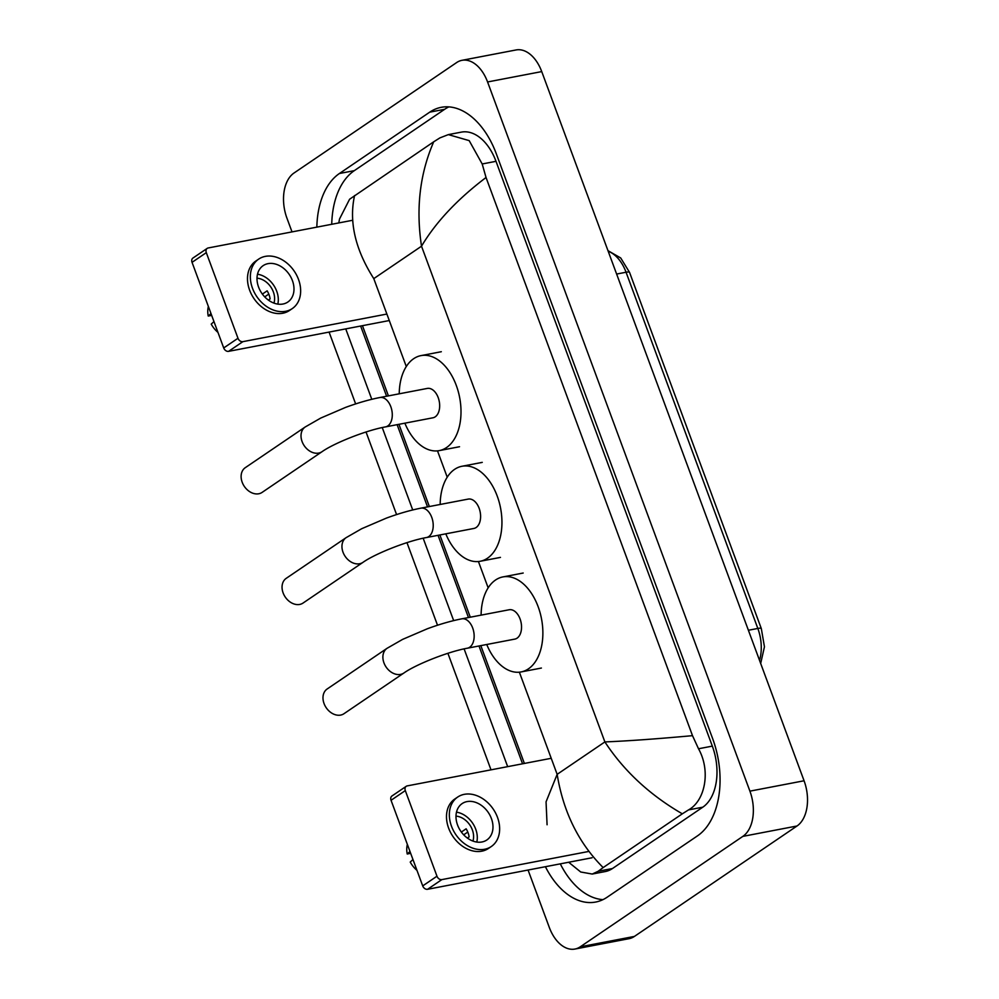 <?xml version="1.0" encoding="UTF-8"?>
<svg xmlns="http://www.w3.org/2000/svg" width="999" height="999" viewBox="0 0 999 999"><rect width="100%" height="100%" fill="white"/><g stroke="black" fill="none" stroke-linecap="round" stroke-linejoin="round"><path stroke-width="1.5" d="M292.02 231.893L286.963 218.232A35.177 21.853 79.1 0 1 294.031 173.002L456.618 62.575A35.177 21.853 79.1 0 1 461.938 60.327L516.096 49.95A35.177 21.853 79.1 0 1 541.733 71.591L804.07 780.768A35.177 21.853 79.1 0 1 797.002 825.998L634.415 936.425A35.177 21.853 79.1 0 1 629.095 938.673L574.937 949.05A35.177 21.853 79.1 0 1 549.3 927.409L528.071 870.029M461.938 60.327A35.177 21.853 79.1 0 1 487.574 81.968L749.912 791.146A35.177 21.853 79.1 0 1 742.856 836.375L580.269 946.802A35.177 21.853 79.1 0 1 574.937 949.05M491.008 769.842L447.902 653.309M437.512 625.237L406.968 542.644M396.578 514.572L366.034 431.993M355.644 403.921L329.083 332.08M545.404 866.707A75.637 46.978 -100.9 0 0 595.679 902.047A75.637 46.978 -100.9 0 0 607.13 897.227L697.464 835.876A75.637 46.978 -100.9 0 0 712.649 738.648L496.328 153.846A75.637 46.978 -100.9 0 0 441.196 107.33A75.637 46.978 -100.9 0 0 429.745 112.15L339.423 173.501A75.637 46.978 -100.9 0 0 316.845 227.135M345.741 328.883L371.79 399.3M382.242 427.56L412.724 509.952M423.176 538.224L453.658 620.616M464.11 648.875L507.667 766.645M448.838 106.881A75.637 46.978 -100.9 0 0 444.642 109.303L354.308 170.654A75.637 46.978 -100.9 0 0 331.743 224.275M560.289 863.86A75.637 46.978 -100.9 0 0 602.934 899.649M360.639 326.036L386.601 396.228M397.115 424.662L427.535 506.893M438.049 535.327L468.469 617.544M478.983 645.978L522.564 763.798M547.077 824.774L546.053 801.86L557.155 774.337C563.299 811.987 578.633 843.069 603.159 867.582L598.189 871.265L592.232 874.05L605.269 871.553A47.49 29.495 -100.9 0 0 612.462 868.531L702.796 807.18A47.49 29.495 -100.9 0 0 712.324 746.116L496.003 161.326A47.49 29.495 -100.9 0 0 461.388 132.118L448.351 134.615L469.18 140.622L482.192 163.973L486.038 177.497C457.317 199.276 435.801 222.178 421.516 246.204C415.796 208.466 419.855 173.664 433.716 141.796L439.922 137.887L448.351 134.615M592.232 874.05L580.719 872.002L568.681 862.249M338.786 222.927L339.535 218.981L349.588 199.238L433.716 141.796M603.159 867.582L682.317 813.823C649.75 794.942 623.938 770.978 604.882 741.92C627.722 740.996 656.93 738.91 692.507 735.664L486.038 177.497M692.507 735.664L698.513 748.763C710.976 770.953 705.132 800.798 688.511 809.914L682.317 813.823M354.57 195.554C348.826 221.778 355.232 249.463 373.776 278.621L421.516 246.204L604.882 741.92L557.155 774.337L519.368 672.19M592.082 857.766L427.584 889.285A4.396 3.334 -124.2 0 1 422.714 885.901L436.975 876.21A4.396 3.334 55.8 0 0 441.858 879.607L588.823 851.435M551.223 758.303L407.192 785.901A4.396 3.334 55.8 0 0 406.218 786.313A4.396 3.334 55.8 0 0 405.307 790.596L391.046 800.286L422.714 885.901M391.046 800.286A4.396 3.334 -124.2 0 1 391.958 795.991L406.218 786.313M405.307 790.596L436.975 876.21M457.567 825.037A21.99 16.646 55.8 0 0 486.85 839.972A21.99 16.646 55.8 0 0 491.408 818.543A21.99 16.646 55.8 0 0 462.137 803.596A21.99 16.646 55.8 0 0 457.567 825.037M476.798 842.057A21.99 16.646 55.8 0 0 475.724 829.195A21.99 16.646 55.8 0 0 456.493 812.162M467.382 838.061L469.13 836.875A17.595 13.312 -124.2 0 0 468.056 832.754A17.595 13.312 -124.2 0 0 466.133 828.795L461.363 832.042M472.939 841.071A17.595 13.312 55.8 0 0 472.34 829.844A17.595 13.312 55.8 0 0 455.994 816.121M457.692 797.052L454.832 798.988A29.908 22.64 55.8 0 0 448.626 828.134A29.908 22.64 55.8 0 0 488.436 848.463L491.296 846.528A29.908 22.64 55.8 0 0 497.502 817.369A29.908 22.64 55.8 0 0 457.692 797.052A29.908 22.64 55.8 0 0 451.473 826.198A29.908 22.64 55.8 0 0 491.296 846.528M463.698 834.827L467.794 832.055M407.355 844.405A22.865 17.308 55.8 0 0 407.23 853.995L410.664 853.333M409.965 851.46L407.23 853.995M416.958 870.354A22.865 17.308 55.8 0 1 410.227 862.075L412.962 859.527M327.16 688.985A14.948 11.314 55.8 0 0 324.051 703.558A14.948 11.314 55.8 0 0 343.956 713.723L403.858 673.039A14.948 11.314 -124.2 0 1 383.953 662.874A14.948 11.314 -124.2 0 1 387.063 648.301L327.16 688.985M403.858 673.039C415.946 664.41 448.464 651.51 467.42 648.201L514.797 639.11A14.948 9.291 -100.9 0 0 517.07 638.161A14.948 9.291 -100.9 0 0 520.666 620.779A14.948 9.291 -100.9 0 0 509.178 609.752L461.788 618.831C451.211 620.891 439.747 624.2 427.372 628.758L402.609 639.385L387.063 648.301M481.106 615.122A48.377 30.045 79.1 0 1 495.554 580.007A48.377 30.045 79.1 0 1 502.884 576.923A48.377 30.045 79.1 0 1 540.059 612.624A48.377 30.045 79.1 0 1 528.421 668.855A48.377 30.045 79.1 0 1 521.091 671.94A48.377 30.045 79.1 0 1 486.738 644.492M286.226 578.334A14.948 11.314 55.8 0 0 283.117 592.907A14.948 11.314 55.8 0 0 303.022 603.071L362.924 562.387A14.948 11.314 -124.2 0 1 343.019 552.222A14.948 11.314 -124.2 0 1 346.129 537.649L286.226 578.334M362.924 562.387C375.012 553.746 407.53 540.846 426.486 537.537L473.863 528.459A14.948 9.291 -100.9 0 0 476.136 527.509A14.948 9.291 -100.9 0 0 479.732 510.127A14.948 9.291 -100.9 0 0 468.244 499.088L420.854 508.166C410.277 510.239 398.813 513.548 386.438 518.094L361.675 528.721L346.129 537.649M440.172 504.47A48.377 30.045 79.1 0 1 454.62 469.343A48.377 30.045 79.1 0 1 461.95 466.271A48.377 30.045 79.1 0 1 499.125 501.96A48.377 30.045 79.1 0 1 487.487 558.204A48.377 30.045 79.1 0 1 480.157 561.276A48.377 30.045 79.1 0 1 445.804 533.841M245.292 467.669A14.948 11.314 55.8 0 0 242.183 482.242A14.948 11.314 55.8 0 0 262.088 492.407L321.99 451.723A14.948 11.314 -124.2 0 1 302.085 441.558A14.948 11.314 -124.2 0 1 305.195 426.985L245.292 467.669M321.99 451.723C334.078 443.094 366.596 430.194 385.552 426.885L432.929 417.794A14.948 9.291 -100.9 0 0 435.202 416.845A14.948 9.291 -100.9 0 0 438.798 399.463A14.948 9.291 -100.9 0 0 427.31 388.424L379.92 397.515C369.343 399.575 357.879 402.884 345.504 407.43L320.741 418.069L305.195 426.985M399.238 393.806A48.377 30.045 79.1 0 1 413.686 358.691A48.377 30.045 79.1 0 1 421.016 355.607A48.377 30.045 79.1 0 1 458.191 391.308A48.377 30.045 79.1 0 1 446.553 447.54A48.377 30.045 79.1 0 1 439.223 450.624A48.377 30.045 79.1 0 1 404.87 423.176M389.285 320.542L228.596 351.348A4.396 3.334 -124.2 0 1 223.714 347.952L237.987 338.261A4.396 3.334 55.8 0 0 242.857 341.658L386.888 314.048M352.61 220.28L208.204 247.964A4.396 3.334 55.8 0 0 207.218 248.364A4.396 3.334 55.8 0 0 206.306 252.647L192.045 262.337L223.714 347.952M192.045 262.337A4.396 3.334 -124.2 0 1 192.957 258.042L207.218 248.364M206.306 252.647L237.987 338.261M258.579 287.088A21.99 16.646 55.8 0 0 287.849 302.023A21.99 16.646 55.8 0 0 292.42 280.594A21.99 16.646 55.8 0 0 263.149 265.647A21.99 16.646 55.8 0 0 258.579 287.088M277.809 304.121A21.99 16.646 55.8 0 0 276.735 291.246A21.99 16.646 55.8 0 0 257.505 274.213M268.394 300.112L270.13 298.926A17.595 13.312 -124.2 0 0 269.068 294.805A17.595 13.312 -124.2 0 0 267.145 290.846L262.362 294.093M273.951 303.122A17.595 13.312 55.8 0 0 273.351 291.895A17.595 13.312 55.8 0 0 257.005 278.172M258.691 259.103L255.844 261.039A29.908 22.64 55.8 0 0 249.625 290.185A29.908 22.64 55.8 0 0 289.448 310.514L292.295 308.579A29.908 22.64 55.8 0 0 298.514 279.433A29.908 22.64 55.8 0 0 258.691 259.103A29.908 22.64 55.8 0 0 252.485 288.249A29.908 22.64 55.8 0 0 292.295 308.579M264.71 296.878L268.793 294.106M208.366 306.456A22.865 17.308 55.8 0 0 208.242 316.046L211.676 315.384M210.976 313.511L208.242 316.046M217.969 332.405A22.865 17.308 55.8 0 1 211.226 324.126L213.961 321.578M607.979 250.662L620.704 257.967L629.557 272.415A8.791 1.786 159.7 0 0 626.061 272.24A35.177 21.853 -100.9 0 0 608.216 251.298M759.527 660.351A35.177 21.853 -100.9 0 0 757.829 628.446A8.791 1.786 -20.3 0 1 761.325 628.621L764.447 646.803L760.676 663.461M748.388 630.257L757.829 628.446L626.061 272.24L616.633 274.051M373.776 278.621L406.293 366.533M437.5 450.874L447.227 477.185M478.434 561.525L488.161 587.849M487.574 81.968L541.733 71.591M580.269 946.802L634.415 936.425M742.856 836.375L797.002 825.998M749.912 791.146L804.07 780.768M444.642 109.303L429.745 112.15M354.308 170.654L339.423 173.501M612.462 868.531L598.189 871.265M496.003 161.326L482.192 163.973M712.324 746.116L698.513 748.763M702.796 807.18L688.511 809.914M441.858 879.607L427.584 889.285M467.42 648.201A14.948 9.291 -100.9 0 0 469.68 647.24A14.948 9.291 -100.9 0 0 472.689 628.021A14.948 9.291 -100.9 0 0 461.788 618.831M426.486 537.537A14.948 9.291 -100.9 0 0 428.746 536.588A14.948 9.291 -100.9 0 0 431.755 517.37A14.948 9.291 -100.9 0 0 420.854 508.166M385.552 426.885A14.948 9.291 -100.9 0 0 387.812 425.924A14.948 9.291 -100.9 0 0 390.821 406.705A14.948 9.291 -100.9 0 0 379.92 397.515M242.857 341.658L228.596 351.348M629.557 272.415L761.325 628.621M524.388 763.448L480.806 645.629M470.292 617.195L439.872 534.977M429.358 506.543L398.938 424.313M388.424 395.879L362.462 325.686M502.884 576.923L523.189 573.026M521.091 671.94L541.396 668.044M461.95 466.271L482.255 462.375M480.157 561.276L500.462 557.392M421.016 355.607L441.321 351.71M439.223 450.624L459.528 446.728"/></g></svg>
